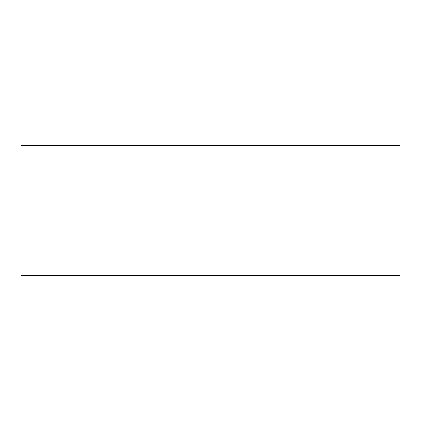 <?xml version="1.0" encoding="UTF-8"?>
<svg xmlns="http://www.w3.org/2000/svg" width="421" height="421" viewBox="0 0 421 421"><rect width="100%" height="100%" fill="white"/><g stroke="black" fill="none" stroke-linecap="round" stroke-linejoin="round"><path stroke-width="0.63" d="M21.05 275.623L21.05 145.377L399.95 145.377L399.95 275.623L21.05 275.623"/></g></svg>
